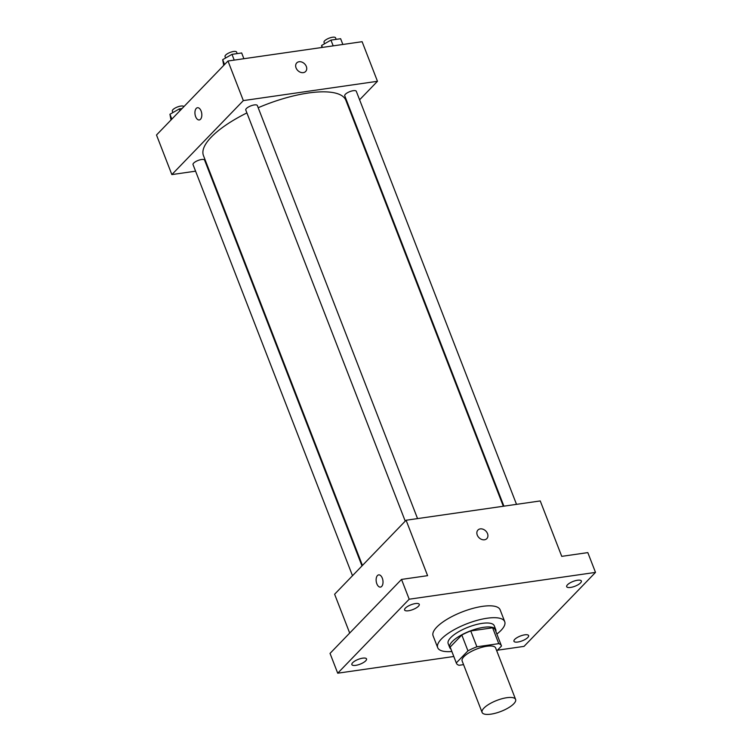 <?xml version="1.0" encoding="UTF-8"?>
<svg xmlns="http://www.w3.org/2000/svg" width="752" height="752" viewBox="0 0 752 752"><rect width="100%" height="100%" fill="white"/><g stroke="black" fill="none" stroke-linecap="round" stroke-linejoin="round"><path stroke-width="1.13" d="M483.95 708.083A17.973 5.866 -21.2 0 1 501.904 698.749A17.973 5.866 -21.2 0 1 515.609 699.435A17.973 5.866 -21.2 0 1 500.973 711.411A17.973 5.866 -21.2 0 1 482.098 712.435A17.973 5.866 -21.2 0 1 483.95 708.083M482.098 712.435L462.142 660.97A17.973 5.866 -21.2 0 1 463.984 656.618A17.973 5.866 -21.2 0 1 481.947 647.284A17.973 5.866 -21.2 0 1 495.643 647.97L515.609 699.435M461.813 635.017A24.139 7.887 -21.2 0 1 470.752 630.956L492.616 627.807L498.764 643.646L476.9 646.795A24.139 7.887 -21.2 0 0 467.951 650.856L461.813 635.017L450.157 647.077A24.139 7.887 -21.2 0 0 450.251 647.359L456.389 663.198A24.139 7.887 -21.2 0 0 459.021 665.294L463.561 664.636M496.781 650.894L501.49 646.024A24.139 7.887 -21.2 0 0 501.396 645.742A24.139 7.887 -21.2 0 0 498.764 643.646M467.951 650.856L456.295 662.916A24.139 7.887 -21.2 0 0 456.389 663.198M470.752 630.956L476.9 646.795M450.157 647.077L456.295 662.916M492.616 627.807A24.139 7.887 -21.2 0 1 495.248 629.903L501.396 645.742M495.878 631.52A24.713 8.075 158.8 0 0 495.784 629.697A24.713 8.075 158.8 0 0 483.668 627.328A24.713 8.075 158.8 0 0 459.566 636.06A24.713 8.075 158.8 0 0 449.715 647.566A24.713 8.075 158.8 0 0 450.871 648.976M449.715 647.566L448.173 643.609A24.713 8.075 -21.2 0 1 450.721 637.621A24.713 8.075 -21.2 0 1 482.135 623.37A24.713 8.075 -21.2 0 1 494.252 625.739L495.784 629.697M451.858 651.514A35.946 11.741 -21.2 0 1 437.702 647.669A35.946 11.741 -21.2 0 1 441.405 638.965A35.946 11.741 -21.2 0 1 477.323 620.306A35.946 11.741 -21.2 0 1 504.724 621.678A35.946 11.741 -21.2 0 1 496.865 634.058M437.702 647.669L433.096 635.797A35.946 11.741 -21.2 0 1 436.799 627.093A35.946 11.741 -21.2 0 1 472.717 608.434A35.946 11.741 -21.2 0 1 500.118 609.797L504.724 621.678M517.808 642.029A7.868 2.576 -21.2 0 1 513.945 641.277A7.868 2.576 -21.2 0 1 520.356 636.032A7.868 2.576 -21.2 0 1 528.618 635.581A7.868 2.576 -21.2 0 1 525.479 639.247A7.868 2.576 -21.2 0 1 517.808 642.029M355.715 665.36A7.868 2.576 -21.2 0 1 351.861 664.599A7.868 2.576 -21.2 0 1 358.272 659.363A7.868 2.576 -21.2 0 1 366.534 658.912A7.868 2.576 -21.2 0 1 363.395 662.578A7.868 2.576 -21.2 0 1 355.715 665.36M408.458 610.765A7.868 2.576 -21.2 0 1 404.595 610.013A7.868 2.576 -21.2 0 1 411.006 604.768A7.868 2.576 -21.2 0 1 419.268 604.326A7.868 2.576 -21.2 0 1 416.129 607.992A7.868 2.576 -21.2 0 1 408.458 610.765M570.542 587.444A7.868 2.576 -21.2 0 1 566.679 586.692A7.868 2.576 -21.2 0 1 573.09 581.446A7.868 2.576 -21.2 0 1 581.362 580.995A7.868 2.576 -21.2 0 1 578.222 584.661A7.868 2.576 -21.2 0 1 570.542 587.444M497.439 650.207L524.022 646.382L595.499 572.394L409.191 599.212L337.714 673.2L453.794 656.496M595.499 572.394L587.82 552.607L561.744 556.358L540.246 500.935L406.099 520.243L427.597 575.665L401.521 579.416L409.191 599.212M477.266 535.076A6.176 4.766 -136 0 1 477.943 530.047A6.176 4.766 -136 0 1 485.698 530.912A6.176 4.766 -136 0 1 486.826 538.629A6.176 4.766 -136 0 1 481.694 539.438A6.176 4.766 -136 0 1 477.266 535.076M401.521 579.416L330.034 653.403L337.714 673.2M406.099 520.243L334.621 594.23L349.689 633.062M380.456 587.096A6.176 3.375 81.8 0 1 376.479 582.668A6.176 3.375 81.8 0 1 377.466 575.543A6.176 3.375 81.8 0 1 378.698 574.876A6.176 3.375 81.8 0 1 382.909 580.506A6.176 3.375 81.8 0 1 380.456 587.096A6.176 3.375 81.8 0 1 376.479 582.668A6.176 3.375 81.8 0 1 377.466 575.543A6.176 3.375 81.8 0 1 378.698 574.876M477.943 530.047A6.176 4.766 -136 0 1 485.698 530.912A6.176 4.766 -136 0 1 486.826 538.629M362.436 565.438L203.454 155.561A76.375 24.948 -21.2 0 1 211.321 137.052A76.375 24.948 -21.2 0 1 246.9 112.922M258.18 107.724A76.375 24.948 -21.2 0 1 345.873 100.317L503.323 506.246M361.985 565.899L204.591 160.11A6.204 2.021 158.8 0 0 198.077 160.467A6.204 2.021 158.8 0 0 193.029 164.594L352.5 575.722M503.915 506.162L344.736 95.767A6.204 2.021 -21.2 0 1 345.375 94.263A6.204 2.021 -21.2 0 1 351.569 91.048A6.204 2.021 -21.2 0 1 356.298 91.283L516.511 504.348M405.234 521.136L245.772 110.008A6.204 2.021 -21.2 0 1 246.412 108.504A6.204 2.021 -21.2 0 1 252.606 105.289A6.204 2.021 -21.2 0 1 257.334 105.524L417.548 518.589M359.597 99.8L377.476 81.291L243.338 100.599L171.851 174.586L195.586 171.174M208.182 169.36L208.774 169.275M243.338 100.599L227.978 61.006L362.116 41.698L377.476 81.291M296.072 67.924A6.176 4.766 -136 0 1 296.749 62.895A6.176 4.766 -136 0 1 304.504 63.76A6.176 4.766 -136 0 1 305.632 71.487A6.176 4.766 -136 0 1 300.499 72.286A6.176 4.766 -136 0 1 296.072 67.924M227.978 61.006L156.501 134.993L171.851 174.586M199.261 119.953A6.176 3.375 81.8 0 1 195.285 115.526A6.176 3.375 81.8 0 1 196.272 108.391A6.176 3.375 81.8 0 1 197.503 107.724A6.176 3.375 81.8 0 1 201.715 113.355A6.176 3.375 81.8 0 1 199.261 119.953A6.176 3.375 81.8 0 1 195.285 115.526A6.176 3.375 81.8 0 1 196.272 108.391A6.176 3.375 81.8 0 1 197.503 107.724M296.749 62.905A6.176 4.766 -136 0 1 304.504 63.76A6.176 4.766 -136 0 1 305.632 71.487M182.069 108.532L179.249 108.937L169.943 114.257L171.005 119.982M179.249 108.937L179.944 110.732M169.943 114.257L171.823 119.136M172.866 112.593L172.302 111.155A6.204 2.021 -21.2 0 1 172.941 109.651A6.204 2.021 -21.2 0 1 179.136 106.427A6.204 2.021 -21.2 0 1 183.864 106.671L183.864 106.671M243.892 58.722L241.665 52.96L231.983 54.351L222.677 59.671L223.739 65.396M231.983 54.351L234.22 60.113M222.677 59.671L224.566 64.54M225.6 58.007L225.036 56.56A6.204 2.021 -21.2 0 1 225.675 55.065A6.204 2.021 -21.2 0 1 231.87 51.841A6.204 2.021 -21.2 0 1 236.598 52.076L237.19 53.608M342.865 44.471L340.628 38.719L330.946 40.11L321.64 45.43L321.837 47.498M330.946 40.11L333.183 45.872M321.64 45.43L322.411 47.414M324.563 43.757L324.009 42.319A6.204 2.021 -21.2 0 1 324.648 40.815A6.204 2.021 -21.2 0 1 330.842 37.6A6.204 2.021 -21.2 0 1 335.571 37.835L336.153 39.358"/></g></svg>
